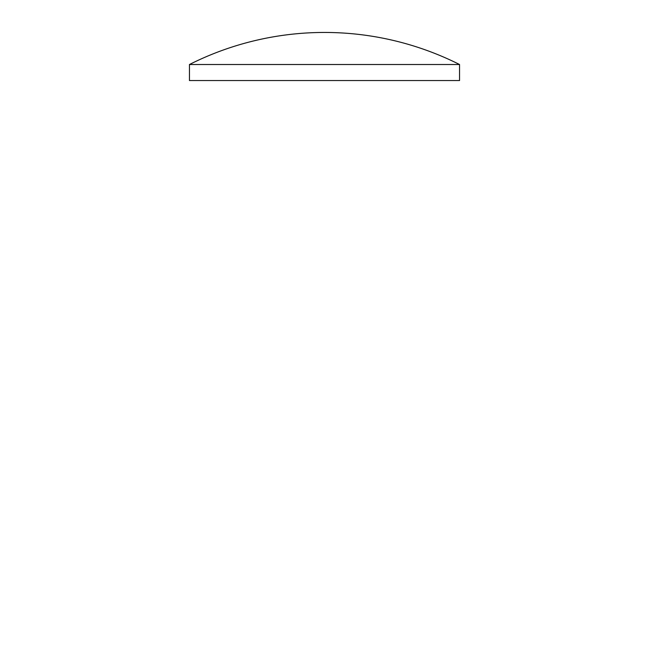<?xml version="1.0" encoding="UTF-8"?>
<svg xmlns="http://www.w3.org/2000/svg" width="649" height="649" viewBox="0 0 649 649"><rect width="100%" height="100%" fill="white"/><g stroke="black" fill="none" stroke-linecap="round" stroke-linejoin="round"><path stroke-width="0.97" d="M189.451 64.511A300.471 300.471 0 0 1 459.549 64.511L189.451 64.511L189.451 80.541L459.549 80.541L459.549 64.511"/></g></svg>
